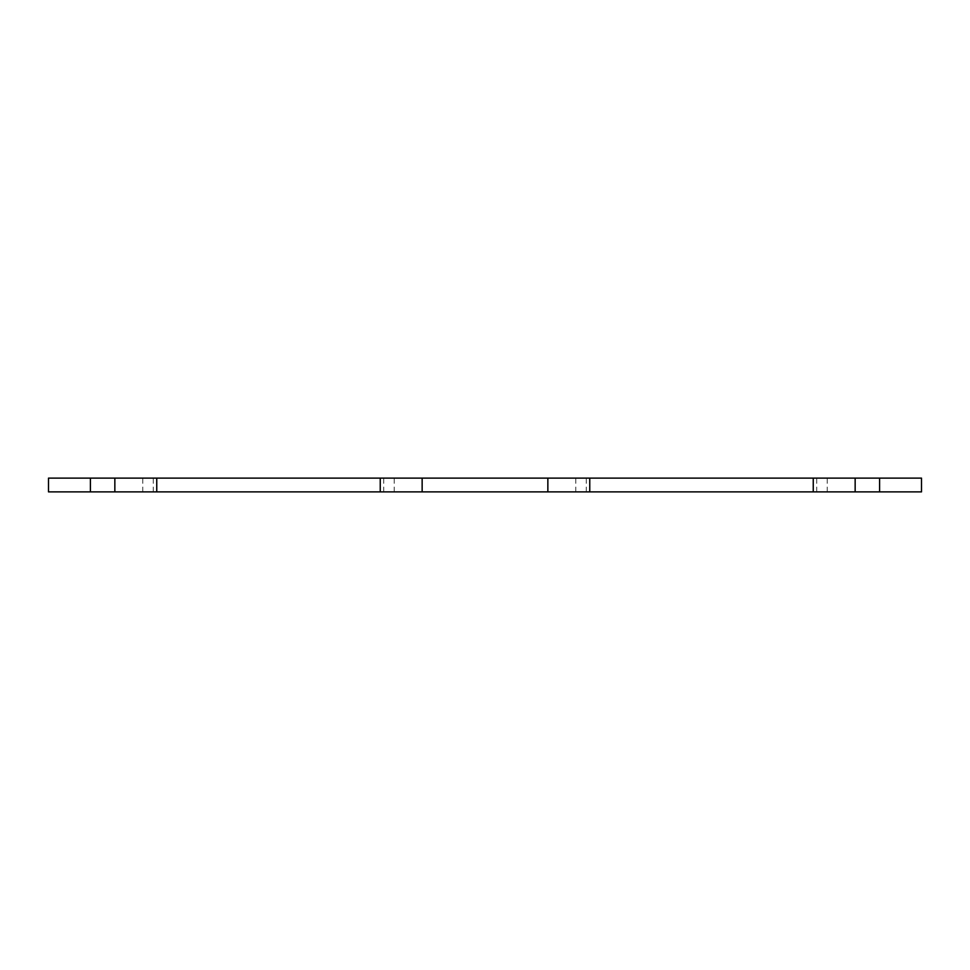 <?xml version="1.0" encoding="UTF-8"?>
<svg xmlns="http://www.w3.org/2000/svg" width="970" height="970" viewBox="0 0 970 970"><rect width="100%" height="100%" fill="white"/><g stroke="black" fill="none" stroke-linecap="round" stroke-linejoin="round"><path stroke-width="0.73" stroke-dasharray="4.85 3.64" d="M589.76 491.875L575.792 491.875L589.76 491.875L589.76 478.125L575.792 478.125L589.76 478.125M380.24 491.875L394.208 491.875L380.24 491.875L380.24 478.125L394.208 478.125L380.24 478.125M156.752 491.875L142.784 491.875L156.752 491.875L156.752 478.125L142.784 478.125L156.752 478.125M48.5 478.125L921.5 478.125L921.5 491.875L90.404 491.875L90.404 478.125M48.5 491.875L90.404 491.875M813.248 491.875L827.216 491.875L813.248 491.875L813.248 478.125L827.216 478.125L813.248 478.125M383.732 491.875L383.732 478.125M153.26 491.875L153.26 478.125M879.596 491.875L879.596 478.125M816.74 491.875L816.74 478.125M586.268 491.875L586.268 478.125M394.208 491.875L394.208 478.125M142.784 491.875L142.784 478.125M827.216 491.875L827.216 478.125M575.792 491.875L575.792 478.125"/><path stroke-width="1.45" d="M380.24 478.125L380.24 491.875L589.76 491.875L589.76 478.125L48.5 478.125L48.5 491.875L48.5 478.125M380.24 491.875L156.752 491.875L156.752 478.125M156.752 491.875L48.5 491.875M855.152 491.875L921.5 491.875L921.5 478.125L813.248 478.125L813.248 491.875L855.152 491.875L855.152 478.125M589.76 491.875L813.248 491.875M589.76 478.125L813.248 478.125M547.856 491.875L547.856 478.125M422.144 491.875L422.144 478.125M114.848 491.875L114.848 478.125M90.404 491.875L90.404 478.125M879.596 491.875L879.596 478.125"/></g></svg>
